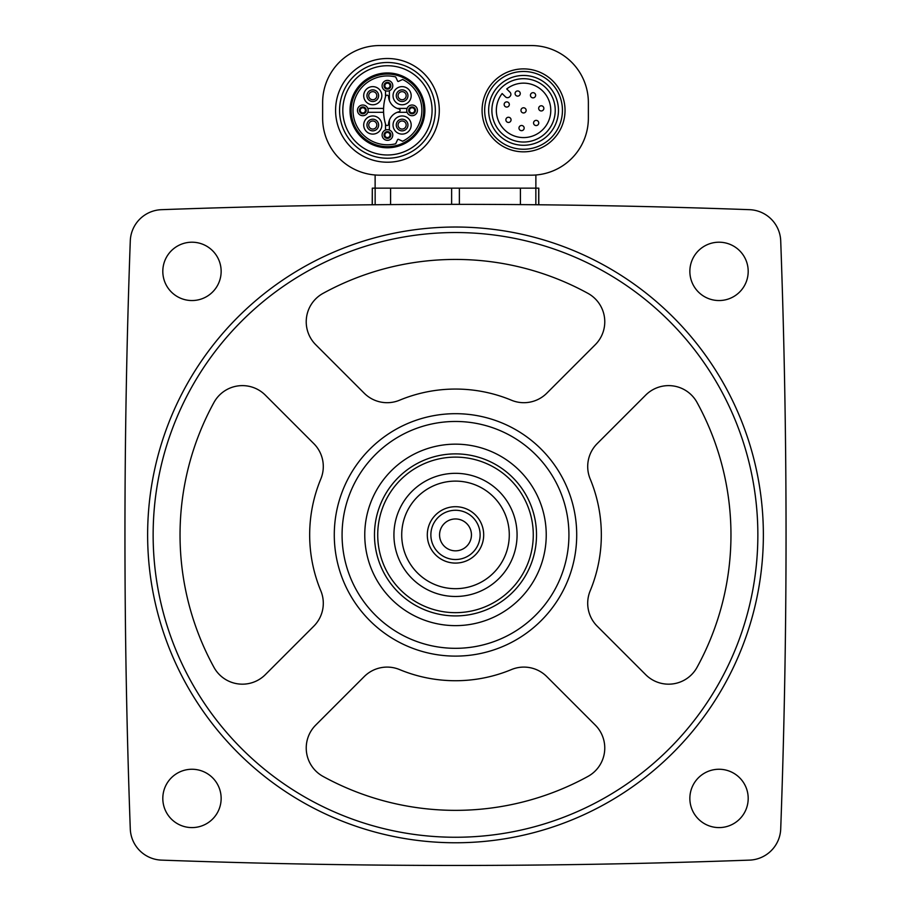 <?xml version="1.0" encoding="UTF-8"?>
<svg xmlns="http://www.w3.org/2000/svg" width="911" height="911" viewBox="0 0 911 911"><rect width="100%" height="100%" fill="white"/><g stroke="black" fill="none" stroke-linecap="round" stroke-linejoin="round"><path stroke-width="1.37" d="M161.498 209.678A32.409 32.409 0 0 0 130.284 240.891A8105.019 8105.019 0 0 0 130.284 828.908A32.409 32.409 0 0 0 161.498 860.121A8105.019 8105.019 0 0 0 749.502 860.121A32.409 32.409 0 0 0 780.716 828.908A8105.019 8105.019 0 0 0 780.716 240.891A32.409 32.409 0 0 0 749.502 209.678A8105.019 8105.019 0 0 0 161.498 209.678M748.193 271.376A29.163 29.163 0 0 0 704.442 246.118A29.163 29.163 0 0 0 704.442 296.633A29.163 29.163 0 0 0 748.193 271.376M748.193 798.423A29.163 29.163 0 0 0 704.442 773.166A29.163 29.163 0 0 0 704.442 823.681A29.163 29.163 0 0 0 748.193 798.423M221.145 271.376A29.163 29.163 0 0 0 177.394 246.118A29.163 29.163 0 0 0 177.394 296.633A29.163 29.163 0 0 0 221.145 271.376M221.145 798.423A29.163 29.163 0 0 0 177.394 773.166A29.163 29.163 0 0 0 177.394 823.681A29.163 29.163 0 0 0 221.145 798.423M372.303 204.77L372.303 188.144L538.788 188.144L538.788 204.77M538.697 204.77L538.697 188.144M535.85 188.144L535.85 204.747L520.42 204.599L520.42 188.144M459.372 188.144L459.372 204.349L451.628 204.349L451.628 188.144M385.501 123.976L385.501 130.011A5.352 5.352 0 0 1 389.384 130.011L389.384 120.195M383.599 108.42L367.793 108.42A5.352 5.352 0 0 1 367.793 112.304L383.599 112.304M397.276 112.304L407.092 112.304A5.352 5.352 0 0 0 415.302 114.627A5.352 5.352 0 0 0 415.302 106.097A5.352 5.352 0 0 0 407.092 108.42L397.276 108.42A13.608 13.608 0 0 1 389.384 100.54L389.384 90.713A5.352 5.352 0 0 1 385.501 90.713L385.501 96.748M531.329 45.55L379.671 45.55A57.04 57.04 0 0 0 322.631 102.59L322.631 118.145A57.04 57.04 0 0 0 379.671 175.174L531.329 175.174A57.04 57.04 0 0 0 588.369 118.145L588.369 102.59A57.04 57.04 0 0 0 531.329 45.55M535.873 175.003L535.873 188.144M375.127 175.003L375.127 188.144M562.44 110.368A38.888 38.888 0 0 0 504.113 76.683A38.888 38.888 0 0 0 504.113 144.04A38.888 38.888 0 0 0 562.44 110.368M558.466 110.368A34.914 34.914 0 0 0 506.095 80.134A34.914 34.914 0 0 0 506.095 140.601A34.914 34.914 0 0 0 558.466 110.368A34.914 34.914 0 0 0 506.095 80.134A34.914 34.914 0 0 0 506.095 140.601A34.914 34.914 0 0 0 558.466 110.368M506.732 88.959A27.228 27.228 0 0 1 550.107 104.366A27.228 27.228 0 0 1 517.562 136.923A27.228 27.228 0 0 1 502.155 93.548L505.457 96.839A2.915 2.915 0 0 0 509.579 96.839L510.035 96.384A2.915 2.915 0 0 0 510.035 92.262L506.732 88.959M543.856 108.363A2.596 2.596 0 0 1 541.271 110.96A2.596 2.596 0 0 1 538.674 108.363A2.596 2.596 0 0 1 541.271 105.778A2.596 2.596 0 0 1 543.856 108.363M538.754 122.962A2.596 2.596 0 0 0 534.859 120.719A2.596 2.596 0 0 0 534.859 125.217A2.596 2.596 0 0 0 538.754 122.962M535.634 95.268A2.596 2.596 0 0 0 531.739 93.024A2.596 2.596 0 0 0 531.739 97.523A2.596 2.596 0 0 0 535.634 95.268M526.148 110.368A2.596 2.596 0 0 0 522.254 108.124A2.596 2.596 0 0 0 522.254 112.611A2.596 2.596 0 0 0 526.148 110.368M524.155 128.075A2.596 2.596 0 0 0 520.261 125.832A2.596 2.596 0 0 0 520.261 130.319A2.596 2.596 0 0 0 524.155 128.075M520.261 93.537A2.596 2.596 0 0 0 516.366 91.294A2.596 2.596 0 0 0 516.366 95.78A2.596 2.596 0 0 0 520.261 93.537M511.06 119.842A2.596 2.596 0 0 0 507.165 117.599A2.596 2.596 0 0 0 507.165 122.097A2.596 2.596 0 0 0 511.06 119.842M509.329 104.48A2.596 2.596 0 0 0 505.434 102.237A2.596 2.596 0 0 0 505.434 106.724A2.596 2.596 0 0 0 509.329 104.48M439.296 110.368A51.847 51.847 0 0 0 361.519 65.455A51.847 51.847 0 0 0 361.519 155.269A51.847 51.847 0 0 0 439.296 110.368M435.321 110.368A47.873 47.873 0 0 0 363.512 68.906A47.873 47.873 0 0 0 363.512 151.83A47.873 47.873 0 0 0 435.321 110.368A47.873 47.873 0 0 0 363.512 68.906A47.873 47.873 0 0 0 363.512 151.83A47.873 47.873 0 0 0 435.321 110.368M424.868 110.368A37.419 37.419 0 0 0 368.739 77.959A37.419 37.419 0 0 0 368.739 142.765A37.419 37.419 0 0 0 424.868 110.368M423.74 110.368A36.292 36.292 0 0 0 369.297 78.927A36.292 36.292 0 0 0 369.297 141.797A36.292 36.292 0 0 0 423.74 110.368M402.616 79.473A34.413 34.413 0 0 1 402.616 141.262L398.471 139.326A0.649 0.649 0 0 0 397.617 139.634L395.681 143.779A34.413 34.413 0 0 1 353.024 110.368A34.413 34.413 0 0 1 395.681 76.945L397.617 81.09A0.649 0.649 0 0 0 398.471 81.409L402.616 79.473M385.649 96.259A48.613 48.613 0 0 0 385.649 124.465A1.469 1.469 0 0 0 388.53 124.135A13.608 13.608 0 0 1 398.984 111.78A1.458 1.458 0 0 0 398.984 108.944A13.608 13.608 0 0 1 388.53 96.589A1.469 1.469 0 0 0 385.649 96.259M404.974 92.831A4.054 4.054 0 0 1 403.664 99.436A4.054 4.054 0 0 1 398.061 95.701A4.054 4.054 0 0 1 404.974 92.831M393.04 95.701A9.076 9.076 0 0 1 406.648 87.843A9.076 9.076 0 0 1 406.648 103.558A9.076 9.076 0 0 1 393.04 95.701M375.639 92.831A4.054 4.054 0 0 1 374.33 99.436A4.054 4.054 0 0 1 368.727 95.701A4.054 4.054 0 0 1 375.639 92.831M363.705 95.701A9.076 9.076 0 0 1 377.313 87.843A9.076 9.076 0 0 1 377.313 103.558A9.076 9.076 0 0 1 363.705 95.701M375.639 122.165A4.054 4.054 0 0 1 374.33 128.77A4.054 4.054 0 0 1 368.727 125.035A4.054 4.054 0 0 1 375.639 122.165M363.705 125.035A9.076 9.076 0 0 1 377.313 117.177A9.076 9.076 0 0 1 377.313 132.892A9.076 9.076 0 0 1 363.705 125.035M404.974 122.165A4.054 4.054 0 0 1 403.664 128.77A4.054 4.054 0 0 1 398.061 125.035A4.054 4.054 0 0 1 404.974 122.165M393.04 125.035A9.076 9.076 0 0 1 406.648 117.177A9.076 9.076 0 0 1 406.648 132.892A9.076 9.076 0 0 1 393.04 125.035M414.664 110.368A2.596 2.596 0 0 1 412.079 112.953A2.596 2.596 0 0 1 409.483 110.368A2.596 2.596 0 0 1 412.079 107.771A2.596 2.596 0 0 1 414.664 110.368M406.727 110.368A5.352 5.352 0 0 1 414.744 105.733A5.352 5.352 0 0 1 414.744 114.991A5.352 5.352 0 0 1 406.727 110.368A5.352 5.352 0 0 1 414.744 105.733A5.352 5.352 0 0 1 414.744 114.991A5.352 5.352 0 0 1 406.727 110.368M390.033 85.736A2.596 2.596 0 0 1 387.448 88.333A2.596 2.596 0 0 1 384.852 85.736A2.596 2.596 0 0 1 387.448 83.14A2.596 2.596 0 0 1 390.033 85.736M382.096 85.736A5.352 5.352 0 0 1 390.113 81.102A5.352 5.352 0 0 1 390.113 90.371A5.352 5.352 0 0 1 382.096 85.736A5.352 5.352 0 0 1 390.113 81.102A5.352 5.352 0 0 1 390.113 90.371A5.352 5.352 0 0 1 382.096 85.736M365.413 110.368A2.596 2.596 0 0 1 362.817 112.953A2.596 2.596 0 0 1 360.221 110.368A2.596 2.596 0 0 1 362.817 107.771A2.596 2.596 0 0 1 365.413 110.368M357.465 110.368A5.352 5.352 0 0 1 365.493 105.733A5.352 5.352 0 0 1 365.493 114.991A5.352 5.352 0 0 1 357.465 110.368A5.352 5.352 0 0 1 365.493 105.733A5.352 5.352 0 0 1 365.493 114.991A5.352 5.352 0 0 1 357.465 110.368M390.033 134.999A2.596 2.596 0 0 1 387.448 137.584A2.596 2.596 0 0 1 384.852 134.999A2.596 2.596 0 0 1 387.448 132.402A2.596 2.596 0 0 1 390.033 134.999M382.096 134.999A5.352 5.352 0 0 1 390.113 130.364A5.352 5.352 0 0 1 390.113 139.622A5.352 5.352 0 0 1 382.096 134.999A5.352 5.352 0 0 1 390.113 130.364A5.352 5.352 0 0 1 390.113 139.622A5.352 5.352 0 0 1 382.096 134.999M372.212 204.77L372.303 188.144M147.628 534.894A307.872 307.872 0 0 1 609.436 268.278A307.872 307.872 0 0 1 609.436 801.521A307.872 307.872 0 0 1 147.628 534.894M153.139 534.894A302.361 302.361 0 0 1 606.68 273.049A302.361 302.361 0 0 1 606.68 796.749A302.361 302.361 0 0 1 153.139 534.894M213.971 402.446A275.464 275.464 0 0 0 213.971 667.353A32.409 32.409 0 0 0 265.306 674.675L313.805 626.176A32.409 32.409 0 0 0 320.82 590.829A145.828 145.828 0 0 1 320.82 478.958A32.409 32.409 0 0 0 313.805 443.623L265.306 395.112A32.409 32.409 0 0 0 213.971 402.446M315.718 725.099A32.409 32.409 0 0 0 323.052 776.423A275.464 275.464 0 0 0 587.948 776.423A32.409 32.409 0 0 0 595.282 725.099L546.782 676.588A32.409 32.409 0 0 0 511.435 669.574A145.828 145.828 0 0 1 399.565 669.574A32.409 32.409 0 0 0 364.218 676.588L315.718 725.099M323.052 293.365A32.409 32.409 0 0 0 315.718 344.7L364.218 393.21A32.409 32.409 0 0 0 399.565 400.214A145.828 145.828 0 0 1 511.435 400.214A32.409 32.409 0 0 0 546.782 393.21L595.282 344.7A32.409 32.409 0 0 0 587.948 293.365A275.464 275.464 0 0 0 323.052 293.365M597.195 626.176L645.694 674.675A32.409 32.409 0 0 0 697.029 667.353A275.464 275.464 0 0 0 697.029 402.446A32.409 32.409 0 0 0 645.694 395.112L597.195 443.623A32.409 32.409 0 0 0 590.18 478.958A145.828 145.828 0 0 1 590.18 590.829A32.409 32.409 0 0 0 597.195 626.176M334.28 534.894A121.22 121.22 0 0 1 516.104 429.924A121.22 121.22 0 0 1 516.104 639.875A121.22 121.22 0 0 1 334.28 534.894M342.08 534.894A113.419 113.419 0 0 1 512.21 436.665A113.419 113.419 0 0 1 512.21 633.122A113.419 113.419 0 0 1 342.08 534.894M364.764 534.894A90.736 90.736 0 0 1 500.868 456.32A90.736 90.736 0 0 1 500.868 613.479A90.736 90.736 0 0 1 364.764 534.894M439.569 534.894A15.931 15.931 0 0 1 463.471 521.092A15.931 15.931 0 0 1 463.471 548.695A15.931 15.931 0 0 1 439.569 534.894M430.869 534.894A24.631 24.631 0 0 1 467.81 513.565A24.631 24.631 0 0 1 467.81 556.222A24.631 24.631 0 0 1 430.869 534.894M427.305 534.894A28.195 28.195 0 0 1 469.598 510.479A28.195 28.195 0 0 1 469.598 559.308A28.195 28.195 0 0 1 427.305 534.894M401.717 534.894A53.783 53.783 0 0 1 482.386 488.319A53.783 53.783 0 0 1 482.386 581.48A53.783 53.783 0 0 1 401.717 534.894M393.928 534.894A61.572 61.572 0 0 1 486.292 481.577A61.572 61.572 0 0 1 486.292 588.221A61.572 61.572 0 0 1 393.928 534.894M377.723 534.894A77.777 77.777 0 0 1 494.388 467.537A77.777 77.777 0 0 1 494.388 602.251A77.777 77.777 0 0 1 377.723 534.894M374.478 534.894A81.022 81.022 0 0 1 496.005 464.735A81.022 81.022 0 0 1 496.005 605.063A81.022 81.022 0 0 1 374.478 534.894M565.036 110.368A41.485 41.485 0 0 0 502.815 74.44A41.485 41.485 0 0 0 502.815 146.284A41.485 41.485 0 0 0 565.036 110.368M555.232 110.368A31.669 31.669 0 0 0 507.723 82.935A31.669 31.669 0 0 0 507.723 137.789A31.669 31.669 0 0 0 555.232 110.368M432.076 110.368A44.639 44.639 0 0 0 365.129 71.707A44.639 44.639 0 0 0 365.129 149.017A44.639 44.639 0 0 0 432.076 110.368M396.274 95.701A5.83 5.83 0 0 1 405.031 90.644A5.83 5.83 0 0 1 405.031 100.745A5.83 5.83 0 0 1 396.274 95.701M366.951 95.701A5.83 5.83 0 0 1 375.696 90.644A5.83 5.83 0 0 1 375.696 100.745A5.83 5.83 0 0 1 366.951 95.701M366.951 125.035A5.83 5.83 0 0 1 375.696 119.979A5.83 5.83 0 0 1 375.696 130.079A5.83 5.83 0 0 1 366.951 125.035M396.274 125.035A5.83 5.83 0 0 1 405.031 119.979A5.83 5.83 0 0 1 405.031 130.079A5.83 5.83 0 0 1 396.274 125.035M408.675 110.368A3.405 3.405 0 0 1 413.776 107.418A3.405 3.405 0 0 1 413.776 113.306A3.405 3.405 0 0 1 408.675 110.368M384.043 85.736A3.405 3.405 0 0 1 389.145 82.787A3.405 3.405 0 0 1 389.145 88.686A3.405 3.405 0 0 1 384.043 85.736M359.412 110.368A3.405 3.405 0 0 1 364.514 107.418A3.405 3.405 0 0 1 364.514 113.306A3.405 3.405 0 0 1 359.412 110.368M384.043 134.999A3.405 3.405 0 0 1 389.145 132.049A3.405 3.405 0 0 1 389.145 137.937A3.405 3.405 0 0 1 384.043 134.999M375.15 204.747L375.15 188.144M390.58 204.599L390.58 188.144"/></g></svg>
